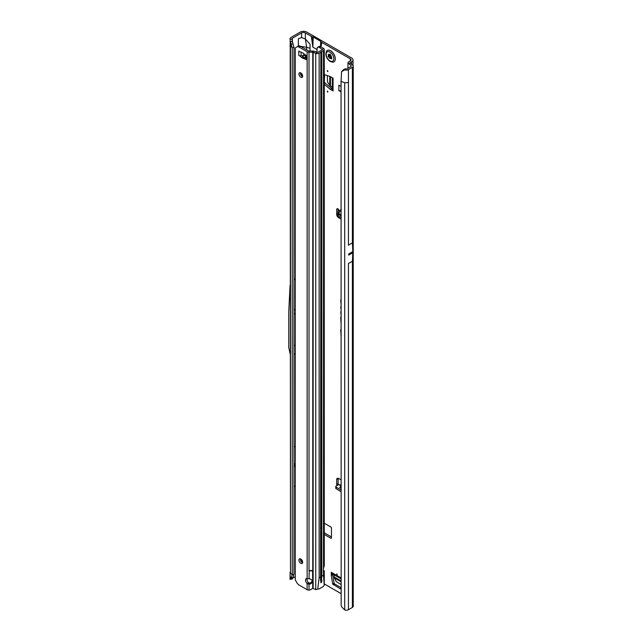 <?xml version="1.0" encoding="UTF-8"?>
<svg xmlns="http://www.w3.org/2000/svg" width="642" height="642" viewBox="0 0 642 642"><rect width="100%" height="100%" fill="white"/><g stroke="black" fill="none" stroke-linecap="round" stroke-linejoin="round"><path stroke-width="0.96" d="M336.801 573.868L336.801 574.951L337.267 574.678L336.801 573.868M327.444 91.028L327.444 92.103L327.91 91.838L327.444 91.028M327.444 70.5L327.444 71.583L327.91 71.31L327.444 70.5M341.054 217.526L338.246 215.993A1.324 0.746 178.7 0 1 338.222 215.977A1.324 0.746 178.7 0 1 337.861 215.479A1.324 0.746 178.7 0 1 337.861 215.455L337.82 213.866M341.054 215.905L338.206 214.348A1.324 0.746 178.7 0 1 338.182 214.34A1.324 0.746 178.7 0 1 337.82 213.842A1.324 0.746 178.7 0 1 337.82 213.81L337.933 211.491A1.324 0.746 178.7 0 1 338.342 210.969L338.92 210.207A1.653 0.955 -120 0 0 337.05 208.786A1.653 0.955 -120 0 0 336.705 209.541L336.705 214.436A2.648 1.525 -120 0 0 338.575 217.678L341.054 219.107M295.264 464.367L294.654 465.233L295.264 465.394M293.972 314.444L294.517 313.601L293.972 313.376M341.054 299.549A0.899 0.522 -120 0 0 340.75 299.999L341.054 304.364M341.054 306.531A0.899 0.522 -120 0 0 340.75 306.988L341.054 309.637M350.516 253.028L350.733 253.919L350.957 252.771L348.71 254.072A2.648 1.525 -120 0 0 348.702 253.983L348.702 255.115A2.648 1.525 -120 0 0 348.71 255.026L348.71 254.072M341.054 588.04L340.445 588.939L332.7 584.035L331.28 575.489L332.684 574.678L332.684 574.012M332.684 574.678L331.288 575.609M332.7 584.035L334.105 583.225L332.692 574.799M334.105 583.225L334.562 583.915L333.158 584.726M341.054 587.671L334.562 583.915M324.274 82.481L324.635 74.689M324.635 82.272L325.012 83.011L324.274 83.436M331.609 88.444L330.205 89.254L331.609 88.444L325.012 83.011M332.283 88.845L331.705 88.516M338.109 209.027L338.109 211.138M338.157 478.25A2.648 1.525 -120 0 0 338.109 478.707L338.109 483.603A1.653 0.955 -120 0 0 338.462 484.774M350.171 63.43L350.171 62.667L351.672 61.809A4.63 2.672 180 0 0 353.028 59.915A4.63 2.672 180 0 0 351.672 58.021L306.772 32.1A4.63 2.672 180 0 0 300.223 32.1L290.946 37.453A2.913 1.677 0 0 0 290.112 38.496L289.999 39.234L292.014 39.098L292.086 38.592A0.923 0.538 180 0 1 292.351 38.263L301.628 32.911A2.648 1.525 180 0 1 305.367 32.911L311.322 36.345L312.855 47.131L316.875 49.45M324.274 532.828L331.465 536.985M331.28 575.489L331.28 572.303A2.648 1.525 120 0 0 331.826 573.515L341.054 578.843M324.274 74.568L330.205 76.534L333.062 78.172L333.062 90.915A2.648 1.525 180 0 1 332.283 89.84L332.283 77.722M330.301 89.326L333.062 90.915M330.205 89.254L324.274 84.375M324.274 534.449L330.999 538.333L331.465 538.06L331.465 527.909L330.999 527.098L324.274 523.214M350.267 58.831L350.267 60.998A2.648 1.525 180 0 0 351.046 59.915A2.648 1.525 180 0 0 350.267 58.831L321.867 42.436A3.306 1.91 180 0 1 321.096 41.738L321.016 41.618A1.324 0.762 0 0 0 320.711 41.337L313.224 37.011A1.324 0.762 0 0 0 312.742 36.835L312.534 36.795A3.306 1.91 180 0 1 311.322 36.345M316.875 52.379L317.228 47.669A3.972 2.127 -116.7 0 1 317.702 47.235A3.972 2.127 -116.7 0 1 319.483 47.548L320.976 46.794L321.867 42.436M310.046 51.055L310.046 44.21L305.367 38.993L306.651 47.243L299.886 46.256M324.274 583.923L341.054 593.609M341.054 479.863L338.575 478.434A2.648 1.525 -120 0 0 337.251 478.306A2.648 1.525 -120 0 0 336.705 479.518L336.705 484.413A1.653 0.955 -120 0 0 337.042 485.545M341.054 311.611A0.899 0.522 -120 0 0 340.75 312.06L341.054 314.781M341.054 316.963A2.327 1.34 -120 0 0 340.75 317.878L341.054 323.568M341.054 329.218A2.327 1.34 -120 0 0 340.75 330.14L341.054 335.83M341.054 290.393L341.054 290.946M341.054 91.862L338.88 90.602L338.88 85.201L341.054 86.461M341.054 485.914L338.775 484.598L336.207 486.002A1.324 0.786 1.3 0 0 335.798 486.556A1.324 0.786 1.3 0 0 336.183 487.126L341.054 490.087M338.775 484.598L341.054 485.143M341.054 488.45L339.618 487.583L341.014 485.962M335.798 486.556L335.758 488.153A1.324 0.786 1.3 0 0 336.143 488.722L341.054 491.708M292.03 579.044L289.999 579.325L292.254 574.863L292.254 47.733L293.972 47.155L293.972 574.293L292.254 574.863L290.489 573.097L290.192 41.048M292.014 39.098L292.969 44.178L290.962 43.937L292.254 47.733L290.096 45.125M293.972 446.92L295.264 446.174M293.972 486.596L295.264 485.85M293.972 354.464L295.264 353.718M295.264 576.677L292.519 578.265M301.628 32.911L301.628 37.565L298.353 38.721L298.353 46.096M295.264 278.885L293.972 279.631M345.203 68.798L344.561 69.89L341.584 71.711L343.165 69.898L345.203 68.798L346.134 68.943A0.923 0.538 180 0 0 347.033 68.806L350.981 66.527A0.923 0.538 180 0 0 351.198 66.327L351.238 66.23A0.923 0.538 180 0 0 351.23 66.03L351.102 66.439M348.381 263.541L352.442 261.198L352.763 252.771A2.648 1.525 -120 0 0 352.771 252.683L352.771 251.728A2.648 1.525 -120 0 0 352.763 251.632L352.442 242.837L348.381 245.18M348.437 609.715L352.386 607.428A2.913 1.677 0 0 0 353.236 606.241L353.236 66.15A2.913 1.677 180 0 1 352.386 67.338L348.437 69.617L348.437 82.577L344.706 82.77L341.054 81.285L341.167 605.414A3.972 2.656 -129.5 0 0 342.218 607.484L344.706 609.9A2.913 1.677 0 0 0 348.437 609.715L348.437 263.509M350.267 60.998L348.775 61.857A2.913 1.677 0 0 0 347.972 62.723L351.126 65.877M289.999 579.325L290.112 578.594M301.628 37.565L305.367 38.993L305.367 32.911M350.171 62.667A0.923 0.538 0 0 0 350.123 63.389L352.554 65.067A2.913 1.677 180 0 1 353.236 66.15M347.956 68.269L347.972 62.723M344.561 69.89L345.621 70.05A2.913 1.677 0 0 0 348.437 69.617M310.046 48.319L306.651 47.243L306.651 49.851M292.11 40.751L293.972 47.155M289.999 39.234L290.93 43.857M290.296 41.642L292.254 41.674M290.962 577.896L292.969 577.23L292.014 579.188L292.254 578.667L290.296 578.98M293.972 574.293L292.969 577.23M312.309 42.717L312.534 36.795M312.453 44.579L312.742 36.835M320.912 46.746L321.096 41.738M320.831 46.697L321.016 41.618M341.584 71.711L341.054 81.285M343.165 69.898L342.531 70.909M293.972 310.134L295.264 309.388M293.972 345.781L295.264 345.035M290.096 285.12L288.764 311.474L288.764 347.378L290.096 353.894M293.972 464.327L295.264 463.58M293.972 466.919L295.264 466.172M339.618 487.583L341.054 487.904M340.099 210.889L338.92 210.207M340.099 210.857L338.663 212.935M338.687 212.903L338.406 213.505L341.054 214.958M341.054 209.814L338.567 213.353L340.814 209.886M338.406 213.505L338.727 212.847L338.567 213.353L341.054 214.717M332.283 87.32L329.763 85.378L327.556 82.064L327.316 75.579M338.88 90.602L341.054 90.939M341.054 584.581L336.199 581.5L334.434 577.928L334.009 574.775M333.888 61.889A6.613 3.82 -120 0 0 334.899 56.592A6.613 3.82 -120 0 0 330.582 50.758A6.613 3.82 -120 0 0 327.276 50.429A6.613 3.82 -120 0 0 326.513 51.143C325.061 55.027 326.305 58.486 330.245 61.504L332.893 62.194A6.613 3.82 -120 0 0 333.888 61.889L333.936 61.865A6.613 3.82 -120 0 0 333.936 61.865A6.613 3.82 -120 0 0 334.947 56.56A6.613 3.82 -120 0 0 330.622 50.734A6.613 3.82 -120 0 0 327.316 50.405A6.613 3.82 -120 0 0 327.292 50.421M331.818 58.743A2.977 1.717 60 0 1 331.794 58.783A2.977 1.717 60 0 1 331.77 58.815L331.473 58.759A1.059 0.61 -120 0 0 330.638 58.47A1.059 0.61 -120 0 0 330.534 58.574L329.41 57.924A1.059 0.61 -120 0 0 328.463 57.018L328.174 56.745A2.977 1.717 60 0 1 328.15 56.673A2.977 1.717 60 0 1 328.126 56.608L328.19 56.295A1.059 0.61 -120 0 0 328.255 56.271A1.059 0.61 -120 0 0 328.383 55.292L328.311 54.273L328.945 54.49A1.059 0.61 -120 0 0 329.466 54.554A1.059 0.61 -120 0 0 329.691 54.161L329.916 54.048A2.977 1.717 60 0 1 329.972 54.08A2.977 1.717 60 0 1 330.02 54.113L330.253 54.482A1.059 0.61 -120 0 0 330.991 55.669L331.553 57.122A1.059 0.61 -120 0 0 331.753 58.358L331.818 58.743M300.785 77.249A2.648 1.525 60 0 1 299.06 74.921A2.648 1.525 60 0 1 299.461 72.803A2.648 1.525 60 0 1 300.785 72.931A2.648 1.525 60 0 1 302.51 75.266A2.648 1.525 60 0 1 302.109 77.385A2.648 1.525 60 0 1 300.785 77.249M300.368 72.747A2.648 1.525 -120 0 0 302.189 76.438A2.648 1.525 -120 0 0 302.607 76.631M300.785 563.339A2.648 1.525 60 0 1 299.06 561.004A2.648 1.525 60 0 1 299.461 558.885A2.648 1.525 60 0 1 300.785 559.013A2.648 1.525 60 0 1 302.51 561.349A2.648 1.525 60 0 1 302.109 563.467A2.648 1.525 60 0 1 300.785 563.339M300.368 558.829A2.648 1.525 -120 0 0 302.189 562.528A2.648 1.525 -120 0 0 302.607 562.713M312.132 580.922A3.306 2.704 -0 0 1 309.011 583.048L309.011 584.196A3.306 2.704 180 0 0 312.213 581.5A3.306 2.704 180 0 0 309.011 578.795L307.141 578.49A3.306 1.91 -120 0 0 306.242 578.619A3.306 1.91 -120 0 0 307.141 583.602L308.545 582.792A3.306 1.91 -120 0 1 307.101 578.49M299.236 51.296A2.648 1.525 180 0 1 298.771 51.087L300.039 51.761A13.233 7.64 -120 0 0 301.604 52.323A2.648 1.525 60 0 1 301.989 52.475A12.302 7.102 60 0 1 302.518 52.756A12.302 7.102 60 0 1 303.04 53.077A2.648 1.525 60 0 1 303.425 53.382A13.233 7.64 -120 0 0 304.99 54.618L306.258 55.405A2.648 1.525 180 0 1 305.889 55.14M318.793 589.075L323.006 586.724L324.234 585.279L323.504 575.28L321.819 576.251L321.506 579.654L321.971 580.127L321.369 582.487L321.425 581.203M321.369 582.487L320.896 582.759L320.896 581.403A0.995 0.57 120 0 0 321.369 581.195M320.567 580.938L320.936 52.018L319.138 53.15A2.648 1.525 180 0 1 315.752 53.326L312.766 52.203L309.011 52.203A2.648 1.525 180 0 1 307.141 51.753L299.003 47.059L300.408 46.248A3.972 2.295 60 0 0 298.426 46.055L297.021 46.866A3.972 2.295 60 0 1 299.003 47.059M309.011 51.055L309.011 570.529L312.766 570.529L309.011 570.858L312.766 570.858L312.766 51.055L308.545 50.943L300.408 46.248M307.141 589.693L307.141 583.602L309.011 584.196L309.011 590.118L308.264 590.078A2.648 1.525 0 0 1 307.141 589.693L299.003 584.998A3.972 2.295 60 0 1 297.021 582.904L295.264 579.854L295.264 47.877L297.021 46.866M305.48 57.868A13.233 7.64 -120 0 0 304.83 57.676A2.648 1.525 60 0 1 304.444 57.523A12.302 7.102 60 0 1 303.393 56.921A2.648 1.525 60 0 1 303.008 56.624A13.233 7.64 -120 0 0 301.949 55.742M309.011 583.048L308.545 582.792M318.247 588.923L317.758 588.995L319.138 577.8L320.823 576.829L320.823 52.179M309.011 590.118A3.972 3.242 180 0 0 311.386 589.187L311.956 588.722A1.324 1.083 180 0 1 312.766 588.417L315.752 589.533A2.648 1.525 0 0 0 316.145 589.661L317.758 588.995M321.971 580.127L321.369 579.614A0.995 0.57 120 0 0 320.936 579.903M317.702 47.235L319.202 46.489A3.972 2.127 -116.7 0 1 320.976 46.794L323.624 48.551A2.648 1.525 180 0 1 324.274 49.554L324.274 565.666L323.504 568.186A1.324 0.762 120 0 0 323.448 568.571L323.448 571.316A1.324 0.762 120 0 0 323.504 571.637L323.295 571.516M324.274 49.554A2.648 1.525 180 0 1 323.504 50.638L320.936 52.018M323.448 570.168L323.624 570.281A2.648 1.525 180 0 1 324.274 571.203L324.274 585.047M323.448 571.236L324.274 571.203L323.504 571.637L323.504 575.28M320.936 580.055L320.823 576.829M320.896 577.294L320.896 52.114M321.369 579.614L321.369 51.649M319.483 47.548L322.132 49.306L322.099 49.827L317.734 52.339L314.283 51.336A2.648 1.525 0 0 0 312.766 51.055M305.48 55.934A1.982 1.148 -0 0 0 303.674 55.573L301.098 55.83A2.648 1.525 180 0 1 298.771 55.405L298.819 51.055M298.819 55.429L300.039 56.191A13.233 7.64 -120 0 1 301.604 57.435A2.648 1.525 60 0 0 301.989 57.732A12.302 7.102 60 0 0 303.04 58.334A2.648 1.525 60 0 0 303.425 58.486A13.233 7.64 -120 0 1 304.99 59.048L306.258 59.722A2.648 1.525 180 0 1 305.48 58.647L305.48 54.907M300.039 56.191L300.617 55.854M304.99 59.048L305.488 58.767M312.566 570.577L312.766 588.417M309.211 570.577L309.011 578.795M341.054 577.944L331.28 572.303M341.247 209.364L340.766 209.501M339.795 211.33L338.735 210.753M338.406 212.959L339.594 211.611M337.877 208.867L336.705 209.541M290.489 573.097L290.489 45.967M301.628 73.645L301.628 76.021M301.628 559.736L301.628 562.103M292.351 41.979L292.351 38.263M352.771 252.683L350.957 253.726M350.516 253.983L348.71 255.026M352.763 252.771L348.702 255.115M352.771 251.728L350.957 252.771M352.763 251.632L348.702 253.983M352.386 261.23L352.386 607.428M351.672 61.809L351.672 64.465M352.386 67.338L352.386 242.869M348.437 82.577L348.437 245.148M344.706 609.9L344.706 82.77M313.224 37.011L312.855 47.131M320.711 41.337L320.518 46.537M338.109 478.707L336.705 479.518M338.109 483.603L336.705 484.413M336.183 487.126L336.143 488.722M339.915 216.908L338.575 217.678M337.82 213.794L336.705 214.436M338.246 215.993L338.206 214.348M331.465 538.06L330.999 538.333M329.763 85.378L329.763 76.39M330.453 86.06L330.453 76.671M340.445 588.939L340.926 588.658M341.054 581.748L334.434 577.928M341.054 580.946L334.185 576.981M330.044 54.249L330.092 54.385A1.324 0.762 60 0 1 329.844 55.645L329.836 55.71A2.712 1.565 -120 0 0 329.884 55.83L329.932 55.886A1.324 0.762 60 0 1 330.301 56.006A1.324 0.762 60 0 1 331.12 57.018L330.863 57.106A1.132 0.65 -120 0 0 330.165 56.247A1.132 0.65 -120 0 0 329.852 56.143L329.627 55.926A2.905 1.677 60 0 1 329.595 55.862A2.905 1.677 60 0 1 329.571 55.79L329.579 55.581M329.884 55.83L328.174 56.745M329.972 60.902A5.377 3.106 -120 0 0 333.776 58.703A5.377 3.106 -120 0 0 329.972 52.122A5.377 3.106 -120 0 0 326.168 54.321A5.377 3.106 -120 0 0 329.972 60.902M331.408 57.981L331.015 57.515L329.563 58.334M331.12 57.018L331.272 57.427L330.863 57.106L329.41 57.924M328.937 54.482L328.231 54.883M328.383 55.292L329.795 54.377M328.311 56.231L329.627 55.549A1.132 0.65 -120 0 0 329.699 55.517A1.132 0.65 -120 0 0 329.836 54.474L330.092 54.385M328.126 56.608L329.836 55.71M328.463 57.018L329.932 55.886M319.138 53.15L319.138 577.8M315.752 589.533L315.752 53.326L316.891 52.387M323.504 568.186L323.504 50.638M321.819 576.251L321.819 51.609M314.283 51.336L313.144 52.275L313.144 588.481M303.674 55.573L303.674 53.591M301.098 55.83L301.098 52.179M301.604 57.435L303.008 56.624M301.989 57.732L303.393 56.921M303.04 58.334L304.444 57.523M303.425 58.486L304.83 57.676M306.258 59.722L306.258 55.405M307.141 578.49L307.141 51.753M322.132 49.803L323.624 48.551M337.861 215.479L337.82 213.842M353.028 59.915L353.028 65.524M347.916 66.198L347.916 68.293M290.096 572.287L290.048 578.972M329.466 54.554L330.124 54.201M328.255 56.271L329.699 55.517M330.638 58.47L331.529 57.908"/></g></svg>
